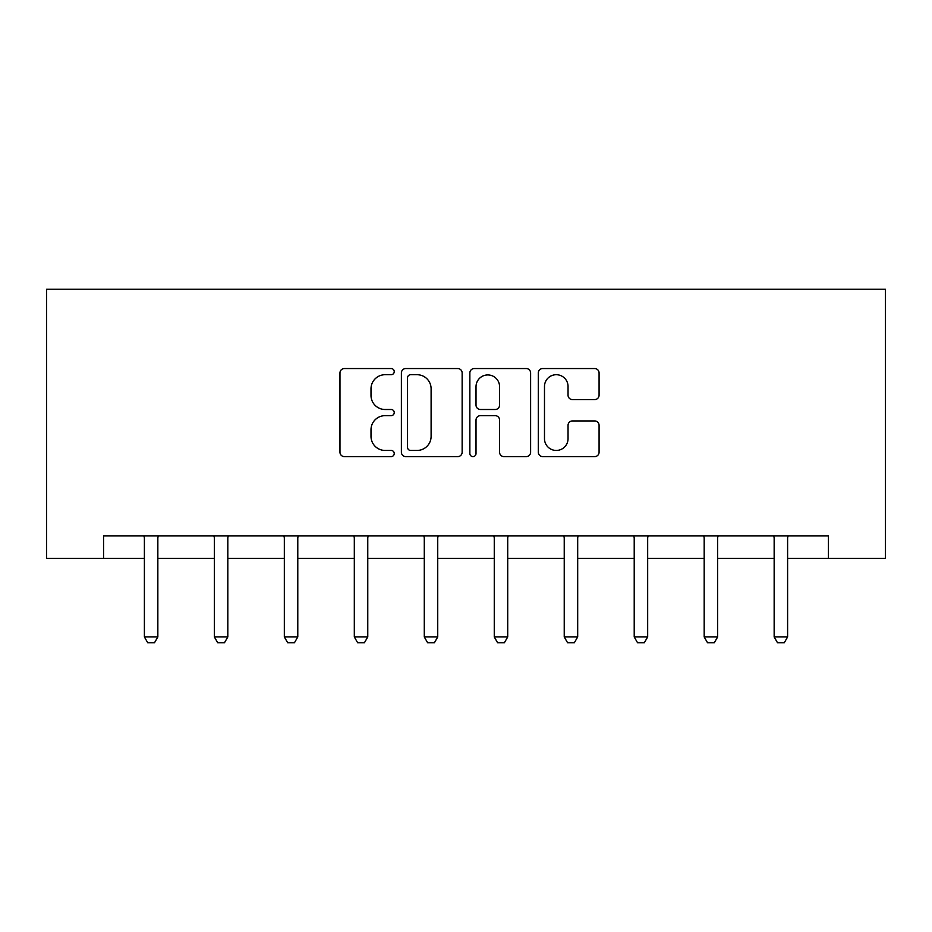 <?xml version="1.0" encoding="UTF-8"?>
<svg xmlns="http://www.w3.org/2000/svg" width="932" height="932" viewBox="0 0 932 932"><rect width="100%" height="100%" fill="white"/><g stroke="black" fill="none" stroke-linecap="round" stroke-linejoin="round"><path stroke-width="1.4" d="M394.236 371.635A3.087 3.087 0 0 0 391.149 368.548L344.374 368.548A4.404 4.404 0 0 0 339.97 372.951L339.97 452.206A4.404 4.404 0 0 0 344.374 456.61L391.149 456.61A3.087 3.087 0 0 0 394.236 453.523A3.087 3.087 0 0 0 391.149 450.447L385.102 450.447A14.085 14.085 0 0 1 371.006 436.351L371.006 429.745A14.085 14.085 0 0 1 385.102 415.66L391.149 415.66A3.087 3.087 0 0 0 394.236 412.573A3.087 3.087 0 0 0 391.149 409.498L385.102 409.498A14.085 14.085 0 0 1 371.006 395.401L371.006 388.807A14.085 14.085 0 0 1 385.102 374.711L391.149 374.711A3.087 3.087 0 0 0 394.236 371.635M594.674 399.583A4.404 4.404 0 0 0 599.078 395.191L599.078 372.951A4.404 4.404 0 0 0 594.674 368.548L542.715 368.548A4.404 4.404 0 0 0 538.312 372.951L538.312 452.206A4.404 4.404 0 0 0 542.715 456.61L594.674 456.61A4.404 4.404 0 0 0 599.078 452.206L599.078 425.342A4.404 4.404 0 0 0 594.674 420.938L572.434 420.938A4.404 4.404 0 0 0 568.042 425.342L568.042 438.669A11.778 11.778 0 0 1 556.264 450.447A11.778 11.778 0 0 1 544.486 438.669L544.486 386.489A11.778 11.778 0 0 1 556.264 374.711A11.778 11.778 0 0 1 568.042 386.489L568.042 395.191A4.404 4.404 0 0 0 572.434 399.583L594.674 399.583M103.569 558.361L103.569 535.935L828.432 535.935L828.432 558.361L885.4 558.361L885.4 289.223L46.6 289.223L46.6 558.361L144.39 558.361M462.144 372.951A4.404 4.404 0 0 0 457.74 368.548L405.793 368.548A4.404 4.404 0 0 0 401.389 372.951L401.389 452.206A4.404 4.404 0 0 0 405.793 456.61L457.74 456.61A4.404 4.404 0 0 0 462.144 452.206L462.144 372.951M474.26 368.548L526.207 368.548A4.404 4.404 0 0 1 530.611 372.951L530.611 452.206A4.404 4.404 0 0 1 526.207 456.61L503.979 456.61A4.404 4.404 0 0 1 499.575 452.206L499.575 420.064A4.404 4.404 0 0 0 495.172 415.66L480.423 415.66A4.404 4.404 0 0 0 476.019 420.064L476.019 453.523A3.087 3.087 0 0 1 472.932 456.61A3.087 3.087 0 0 1 469.856 453.523L469.856 372.951A4.404 4.404 0 0 1 474.26 368.548M157.846 558.361L214.36 558.361M227.816 558.361L284.33 558.361M297.786 558.361L354.311 558.361M367.767 558.361L424.281 558.361M437.737 558.361L494.263 558.361M507.719 558.361L564.233 558.361M577.689 558.361L634.214 558.361M647.67 558.361L704.184 558.361M717.64 558.361L774.154 558.361M787.61 558.361L828.432 558.361M410.639 374.711A3.087 3.087 0 0 0 407.552 377.798L407.552 447.36A3.087 3.087 0 0 0 410.639 450.447L417.023 450.447A14.085 14.085 0 0 0 431.108 436.351L431.108 388.807A14.085 14.085 0 0 0 417.023 374.711L410.639 374.711M499.575 386.71A11.778 11.778 0 0 0 487.797 374.932A11.778 11.778 0 0 0 476.019 386.71L476.019 405.094A4.404 4.404 0 0 0 480.423 409.498L495.172 409.498A4.404 4.404 0 0 0 499.575 405.094L499.575 386.71M158.358 535.935L158.056 536.902A4.485 4.485 0 0 0 157.846 538.265L157.846 636.94L154.479 642.777L147.745 642.777L144.39 636.94L144.39 538.265A4.485 4.485 0 0 0 144.169 536.902L143.866 535.935M144.39 636.94L157.846 636.94M228.34 535.935L228.025 536.902A4.485 4.485 0 0 0 227.816 538.265L227.816 636.94L224.449 642.777L217.727 642.777L214.36 636.94L214.36 538.265A4.485 4.485 0 0 0 214.15 536.902L213.836 535.935M214.36 636.94L227.816 636.94M298.31 535.935L298.007 536.902A4.485 4.485 0 0 0 297.786 538.265L297.786 636.94L294.43 642.777L287.697 642.777L284.33 636.94L284.33 538.265A4.485 4.485 0 0 0 284.12 536.902L283.817 535.935M284.33 636.94L297.786 636.94M368.291 535.935L367.977 536.902A4.485 4.485 0 0 0 367.767 538.265L367.767 636.94L364.4 642.777L357.678 642.777L354.311 636.94L354.311 538.265A4.485 4.485 0 0 0 354.102 536.902L353.787 535.935M354.311 636.94L367.767 636.94M438.261 535.935L437.947 536.902A4.485 4.485 0 0 0 437.737 538.265L437.737 636.94L434.382 642.777L427.648 642.777L424.281 636.94L424.281 538.265A4.485 4.485 0 0 0 424.072 536.902L423.769 535.935M424.281 636.94L437.737 636.94M508.231 535.935L507.928 536.902A4.485 4.485 0 0 0 507.719 538.265L507.719 636.94L504.352 642.777L497.618 642.777L494.263 636.94L494.263 538.265A4.485 4.485 0 0 0 494.053 536.902L493.739 535.935M494.263 636.94L507.719 636.94M578.213 535.935L577.898 536.902A4.485 4.485 0 0 0 577.689 538.265L577.689 636.94L574.322 642.777L567.6 642.777L564.233 636.94L564.233 538.265A4.485 4.485 0 0 0 564.023 536.902L563.709 535.935M564.233 636.94L577.689 636.94M648.183 535.935L647.88 536.902A4.485 4.485 0 0 0 647.67 538.265L647.67 636.94L644.303 642.777L637.57 642.777L634.214 636.94L634.214 538.265A4.485 4.485 0 0 0 633.993 536.902L633.69 535.935M634.214 636.94L647.67 636.94M718.164 535.935L717.85 536.902A4.485 4.485 0 0 0 717.64 538.265L717.64 636.94L714.273 642.777L707.551 642.777L704.184 636.94L704.184 538.265A4.485 4.485 0 0 0 703.975 536.902L703.66 535.935M704.184 636.94L717.64 636.94M788.134 535.935L787.831 536.902A4.485 4.485 0 0 0 787.61 538.265L787.61 636.94L784.255 642.777L777.521 642.777L774.154 636.94L774.154 538.265A4.485 4.485 0 0 0 773.944 536.902L773.642 535.935M774.154 636.94L787.61 636.94"/></g></svg>
